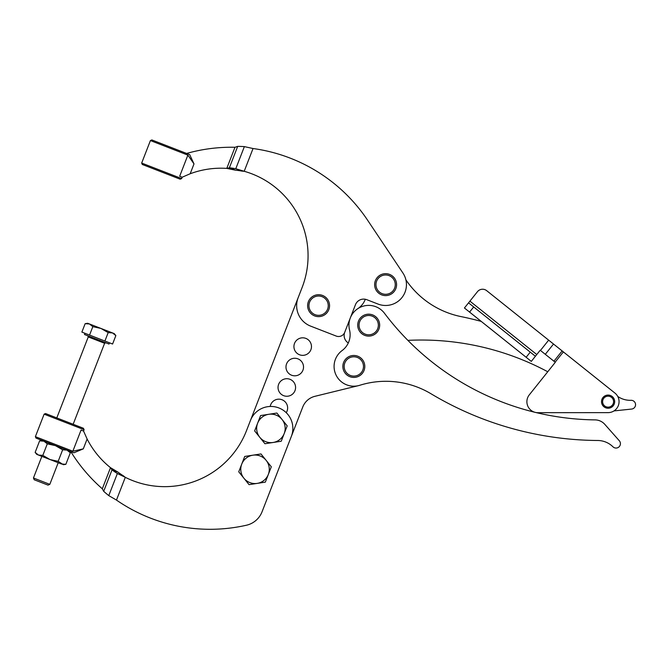 <?xml version="1.0" encoding="UTF-8"?>
<svg xmlns="http://www.w3.org/2000/svg" width="669" height="669" viewBox="0 0 669 669"><rect width="100%" height="100%" fill="white"/><g stroke="black" fill="none" stroke-linecap="round" stroke-linejoin="round"><path stroke-width="1" d="M65.846 464.319L61.548 464.018L36.736 454.376L35.148 452.395L38.518 455.071L42.816 455.372L50.033 459.544L58.17 461.334L63.329 464.704L65.846 464.319L70.329 452.788L68.731 450.797M42.139 440.47L39.622 440.854L43.92 441.164L47.298 443.84L55.435 445.638L73.874 452.796L83.29 448.866L72.846 451.224L35.382 436.665L36.009 438.086L55.435 445.638L62.652 449.802L66.95 450.103L70.329 452.788M33.45 477.992L34.228 479.765L48.034 485.125L49.815 484.348L33.45 477.992L41.854 456.367M243.909 478.226A14.258 14.258 0 0 0 268.319 474.455A14.258 14.258 0 0 0 252.849 455.196L260.985 453.942L271.305 466.786L265.334 482.132L249.06 484.649L238.749 471.804L241.735 464.127A14.258 14.258 0 0 0 243.909 478.226M259.798 437.317A14.258 14.258 0 0 0 284.208 433.554A14.258 14.258 0 0 0 268.746 414.295L276.882 413.041L287.193 425.877L281.231 441.231L264.949 443.739L254.638 430.903L257.624 423.226A14.258 14.258 0 0 0 259.798 437.317M85.155 323.671L87.672 323.278L114.257 333.614L115.854 335.595L112.476 332.919L108.177 332.618L100.969 328.446L92.832 326.648L89.454 323.972L85.155 323.671L81.877 332.092L89.554 335.077L92.832 326.648M109.499 342.829L109.022 344.05L84.486 334.517L84.963 333.287M364.797 366.445A10.972 10.972 0 0 0 353.826 355.473A10.972 10.972 0 0 0 342.854 366.445A10.972 10.972 0 0 0 353.826 377.416A10.972 10.972 0 0 0 364.797 366.445M396.583 284.643A10.972 10.972 0 0 0 385.612 273.671A10.972 10.972 0 0 0 374.64 284.643A10.972 10.972 0 0 0 385.612 295.606A10.972 10.972 0 0 0 396.583 284.643M379.666 325.142A10.972 10.972 0 0 0 368.694 314.179A10.972 10.972 0 0 0 357.723 325.142A10.972 10.972 0 0 0 368.694 336.114A10.972 10.972 0 0 0 379.666 325.142M329.558 305.683A10.972 10.972 0 0 0 318.586 294.711A10.972 10.972 0 0 0 307.623 305.683A10.972 10.972 0 0 0 318.586 316.646A10.972 10.972 0 0 0 329.558 305.683M614.677 401.659A6.581 6.581 0 0 0 608.096 395.078A6.581 6.581 0 0 0 601.515 401.659A6.581 6.581 0 0 0 608.096 408.241A6.581 6.581 0 0 0 614.677 401.659M294.519 343.406A8.781 8.781 0 0 1 305.875 338.405A8.781 8.781 0 0 1 310.876 349.762A8.781 8.781 0 0 1 299.52 354.762A8.781 8.781 0 0 1 294.519 343.406M286.575 363.852A8.781 8.781 0 0 1 297.931 358.852A8.781 8.781 0 0 1 302.932 370.216A8.781 8.781 0 0 1 291.575 375.217A8.781 8.781 0 0 1 286.575 363.852M278.63 384.307A8.781 8.781 0 0 1 289.986 379.306A8.781 8.781 0 0 1 294.987 390.663A8.781 8.781 0 0 1 283.631 395.663A8.781 8.781 0 0 1 278.63 384.307M270.209 406.459A8.781 8.781 0 0 1 282.042 399.761A8.781 8.781 0 0 1 286.24 412.689M530.258 352.137L526.152 357.279L531.295 361.394L535.409 356.251L473.685 306.954L468.543 302.848L464.428 307.991L469.579 312.097L473.685 306.954M468.543 302.848L477.44 291.701A6.581 6.581 0 0 1 486.689 290.672L614.945 393.088A10.972 10.972 0 0 1 608.104 412.631L537.859 412.689A10.972 10.972 0 0 1 529.279 394.877L555.295 362.305L540.201 350.247L535.409 356.251M181.642 178.581L141.677 163.06L150.416 140.565L187.88 155.116L194.002 163.913L190.172 173.764L182.169 177.218L181.642 178.581L180.17 179.192L142.305 164.482L141.677 163.06M182.169 177.218L179.677 176.248L187.88 155.116M194.002 163.913L189.703 154.648L151.838 139.938L150.416 140.565M72.846 451.224L81.058 430.083L83.558 431.053L84.085 429.69L83.558 431.053L87.121 439.006A87.764 87.764 0 0 0 110.51 467.681L118.154 472.247L112.016 469.864A87.764 76.007 -68.8 0 0 117.368 473.518L123.497 475.902L125.304 477.323A87.764 87.764 0 0 0 246.493 430.669L250.465 420.441A21.943 21.943 0 0 1 278.864 407.939A21.943 21.943 0 0 1 291.366 436.339L302.764 406.995A17.553 17.553 0 0 1 314.948 396.307L358.525 385.628M64.575 422.114L84.085 429.69L83.408 428.252L45.542 413.542L44.121 414.17L64.575 422.114M291.366 436.339L262.064 511.768A21.943 21.943 0 0 1 246.46 525.224A164.557 164.557 0 0 1 116.465 500.078L108.779 495.62A164.557 142.514 111.2 0 1 103.687 491.305L102.307 488.796A164.557 164.557 0 0 1 70.772 451.592M87.121 439.006L83.29 448.866M186.609 153.444A164.557 164.557 0 0 1 234.986 147.28L237.696 146.369A164.557 142.514 111.2 0 1 244.369 146.62L253.041 148.526A164.557 164.557 0 0 1 367.524 220.093L402.939 273.052A20.848 20.848 0 0 1 378.06 304.069L366.813 299.695A8.781 8.781 0 0 0 355.456 304.704L344.727 332.309A6.581 6.581 0 0 1 336.206 336.064L310.642 326.129A21.943 21.943 0 0 1 298.14 297.73L250.465 420.441M116.465 500.078L125.304 477.323L117.368 473.518L108.779 495.62M123.497 475.902A87.764 76.007 111.2 0 1 118.154 472.247M103.687 491.305L112.016 469.864L110.51 467.681L102.307 488.796M298.14 297.73L302.112 287.511A87.764 87.764 0 0 0 244.202 171.281L241.91 171.105L235.781 168.722A87.764 76.007 -68.8 0 0 229.367 167.802L235.505 170.185L226.783 168.396A87.764 87.764 0 0 0 190.172 173.764M244.369 146.62L235.781 168.722L244.202 171.281L253.041 148.526M235.505 170.185A87.764 76.007 111.2 0 1 241.91 171.105M234.986 147.28L226.783 168.396L229.367 167.802L237.696 146.369M619.318 440.754A4.39 4.39 0 0 1 619.051 446.85A4.39 4.39 0 0 1 612.955 446.792A21.943 21.943 0 0 0 597.71 440.486A329.115 329.115 0 0 1 430.995 393.757A87.764 87.764 0 0 0 359.721 385.294A19.744 19.744 0 0 1 342.102 350.564A19.744 19.744 0 0 0 349.536 329.909A19.744 19.744 0 0 1 384.474 313.268A267.684 267.684 0 0 0 595.076 419.889A13.163 13.163 0 0 1 604.776 424.33L619.318 440.754M613.991 410.917L631.636 409.06A4.39 4.39 0 0 0 635.55 404.385A4.39 4.39 0 0 0 631.009 400.305A21.943 21.943 0 0 1 617.746 396.441M407.881 340.37A267.684 267.684 0 0 1 547.744 371.755M365.316 299.26A19.744 19.744 0 0 1 357.773 308.693M481.22 321.396A329.115 329.115 0 0 0 460.974 316.588A87.764 87.764 0 0 1 405.891 279.818M526.152 357.279L469.579 312.097M348.298 342.954A8.781 8.781 0 0 1 344.727 332.309M89.554 335.077L112.584 344.025L115.854 335.595M104.908 341.039L108.177 332.618M268.746 414.295A14.258 14.258 0 0 0 257.624 423.226L260.601 415.549L268.746 414.295M252.849 455.196A14.258 14.258 0 0 0 241.735 464.127L244.712 456.45L252.849 455.196M58.17 461.334L62.652 449.802M42.816 455.372L47.298 443.84M35.148 452.395L39.622 440.854M56.79 417.916L88.258 336.925L104.615 343.281L105.752 342.779M344.175 366.445A9.65 9.65 0 0 1 353.826 356.794A9.65 9.65 0 0 1 363.484 366.445A9.65 9.65 0 0 1 353.826 376.103A9.65 9.65 0 0 1 344.175 366.445M375.961 284.643A9.65 9.65 0 0 1 385.612 274.984A9.65 9.65 0 0 1 395.262 284.643A9.65 9.65 0 0 1 385.612 294.293A9.65 9.65 0 0 1 375.961 284.643M359.044 325.142A9.65 9.65 0 0 1 368.694 315.492A9.65 9.65 0 0 1 378.353 325.142A9.65 9.65 0 0 1 368.694 334.801A9.65 9.65 0 0 1 359.044 325.142M308.936 305.683A9.65 9.65 0 0 1 318.586 296.024A9.65 9.65 0 0 1 328.245 305.683A9.65 9.65 0 0 1 318.586 315.333A9.65 9.65 0 0 1 308.936 305.683M602.61 401.659A5.486 5.486 0 0 1 608.096 396.173A5.486 5.486 0 0 1 613.582 401.659A5.486 5.486 0 0 1 608.096 407.145A5.486 5.486 0 0 1 602.61 401.659M540.443 350.447L548.664 340.153M469.906 301.134L536.772 354.537M563.357 351.894L555.145 362.18M553.932 361.21L562.144 350.924M553.514 344.033L545.294 354.319M44.121 414.17L35.382 436.665M88.258 336.925L87.756 335.788M104.615 343.281L73.155 424.271M58.211 462.722L49.815 484.348"/></g></svg>
